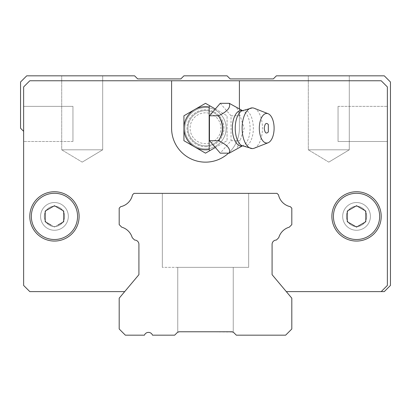 <?xml version="1.0" encoding="UTF-8"?>
<svg xmlns="http://www.w3.org/2000/svg" width="411" height="411" viewBox="0 0 411 411"><rect width="100%" height="100%" fill="white"/><g stroke="black" fill="none" stroke-linecap="round" stroke-linejoin="round"><path stroke-width="0.31" stroke-dasharray="2.06 1.54" d="M233.243 332.211L233.243 267.35L233.243 332.211L233.243 267.35L177.758 267.35L248.655 267.35L162.345 267.35L248.655 267.35L162.345 267.35L248.655 267.35L162.345 267.35L233.243 267.35L177.758 267.35L233.243 267.35L233.243 332.211L231.655 331.775L233.243 332.211L231.655 331.775L179.345 331.775L231.655 331.775A3.083 3.083 0 0 1 233.838 332.674L236.325 335.165L285.645 335.165L291.81 329L291.81 298.175L272.082 274.661L272.082 244.36A4.316 4.316 0 0 1 276.398 240.045L278.756 237.686A15.413 15.413 0 0 1 289.277 227.17L291.81 224.632L291.81 208.166L290.336 206.687A15.413 15.413 0 0 1 278.488 194.845L277.014 193.37L133.986 193.37L132.512 194.845A15.413 15.413 0 0 1 120.664 206.687L119.19 208.166L119.19 224.632L121.723 227.17A15.413 15.413 0 0 1 132.244 237.686L134.603 240.045A4.316 4.316 0 0 1 138.918 244.36L138.918 274.661L119.19 298.175L119.19 329L125.355 335.165L144.441 335.165A4.316 4.316 0 0 1 152.507 335.165L174.675 335.165L177.162 332.674A3.083 3.083 0 0 1 179.345 331.775L232.847 332.011M205.5 193.37L248.655 193.37L205.5 193.37M177.758 332.211L177.758 267.35L177.758 332.211L177.758 267.35L177.758 332.211L179.345 331.775L178.153 332.011M205.5 267.35L248.655 267.35L205.5 267.35M23.633 131.32L23.633 285.445L29.798 291.61L124.697 291.61L29.798 291.61L124.697 291.61L138.918 274.661L138.918 244.36A4.316 4.316 0 0 0 134.603 240.045L132.244 237.686A15.413 15.413 0 0 0 121.723 227.17L119.19 224.632L119.19 208.166L120.664 206.687A15.413 15.413 0 0 0 132.512 194.845L133.986 193.37L277.014 193.37L278.488 194.845A15.413 15.413 0 0 0 290.336 206.687L291.81 208.166L291.81 224.632L289.277 227.17A15.413 15.413 0 0 0 278.756 237.686L276.398 240.045A4.316 4.316 0 0 0 272.082 244.36L272.082 274.661L286.303 291.61L384.285 291.61L390.45 285.445L390.45 82L384.285 75.835L276.398 75.835L273.315 78.917L230.16 78.917L227.078 75.835L183.923 75.835L180.84 78.917L137.685 78.917L134.603 75.835L26.715 75.835L20.55 82L20.55 128.237L23.633 131.32L23.633 285.445L29.798 291.61L124.697 291.61L138.918 274.661L138.918 244.36A4.316 4.316 0 0 0 134.603 240.045L132.244 237.686A15.413 15.413 0 0 0 121.723 227.17L119.19 224.632L119.19 208.166L120.664 206.687A15.413 15.413 0 0 0 132.512 194.845L133.986 193.37L277.014 193.37L278.488 194.845A15.413 15.413 0 0 0 290.336 206.687L291.81 208.166L291.81 224.632L289.277 227.17A15.413 15.413 0 0 0 278.756 237.686L276.398 240.045A4.316 4.316 0 0 0 272.082 244.36L272.082 274.661L286.303 291.61L381.203 291.61L286.303 291.61L272.082 274.661L272.082 244.36A4.316 4.316 0 0 1 276.398 240.045L278.756 237.686A15.413 15.413 0 0 1 289.277 227.17L291.81 224.632L291.81 208.166L290.336 206.687A15.413 15.413 0 0 1 278.488 194.845L277.014 193.37L133.986 193.37L132.512 194.845A15.413 15.413 0 0 1 120.664 206.687L119.19 208.166L119.19 224.632L121.723 227.17A15.413 15.413 0 0 1 132.244 237.686L134.603 240.045A4.316 4.316 0 0 1 138.918 244.36L138.918 274.661L124.697 291.61L29.798 291.61L23.633 285.445L23.633 86.932L29.798 80.767L381.203 80.767L387.368 86.932L387.368 285.445L381.203 291.61L286.303 291.61L272.082 274.661L272.082 244.36A4.316 4.316 0 0 1 276.398 240.045L278.756 237.686A15.413 15.413 0 0 1 289.277 227.17L291.81 224.632L291.81 208.166L290.336 206.687A15.413 15.413 0 0 1 278.488 194.845L277.014 193.37L133.986 193.37L132.512 194.845A15.413 15.413 0 0 1 120.664 206.687L119.19 208.166L119.19 224.632L121.723 227.17A15.413 15.413 0 0 1 132.244 237.686L134.603 240.045A4.316 4.316 0 0 1 138.918 244.36L138.918 274.661L124.697 291.61L138.918 274.661L138.918 244.36A4.316 4.316 0 0 0 134.603 240.045L132.244 237.686A15.413 15.413 0 0 0 121.723 227.17L119.19 224.632L119.19 208.166L120.664 206.687A15.413 15.413 0 0 0 132.512 194.845L133.986 193.37L277.014 193.37L278.488 194.845A15.413 15.413 0 0 0 290.336 206.687L291.81 208.166L291.81 224.632L289.277 227.17A15.413 15.413 0 0 0 278.756 237.686L276.398 240.045A4.316 4.316 0 0 0 272.082 244.36L272.082 274.661L286.303 291.61L381.203 291.61L387.368 285.445L387.368 86.932L387.368 285.445L381.203 291.61L286.303 291.61L272.082 274.661L272.082 244.36A4.316 4.316 0 0 1 276.398 240.045L278.756 237.686A15.413 15.413 0 0 1 289.277 227.17L291.81 224.632L291.81 208.166L290.336 206.687A15.413 15.413 0 0 1 278.488 194.845L277.014 193.37L133.986 193.37L132.512 194.845A15.413 15.413 0 0 1 120.664 206.687L119.19 208.166L119.19 224.632L121.723 227.17A15.413 15.413 0 0 1 132.244 237.686L134.603 240.045A4.316 4.316 0 0 1 138.918 244.36L138.918 274.661L124.697 291.61L29.798 291.61L124.697 291.61L138.918 274.661L138.918 244.36A4.316 4.316 0 0 0 134.603 240.045L132.244 237.686A15.413 15.413 0 0 0 121.723 227.17L119.19 224.632L119.19 208.166L120.664 206.687A15.413 15.413 0 0 0 132.512 194.845L133.986 193.37L277.014 193.37L278.488 194.845A15.413 15.413 0 0 0 290.336 206.687L291.81 208.166L291.81 224.632L289.277 227.17A15.413 15.413 0 0 0 278.756 237.686L276.398 240.045A4.316 4.316 0 0 0 272.082 244.36L272.082 274.661L286.303 291.61L381.203 291.61L387.368 285.445L381.203 291.61L387.368 285.445L387.368 86.932L381.203 80.767L29.798 80.767L381.203 80.767L387.368 86.932L387.368 285.445L381.203 291.61L286.303 291.61L381.203 291.61M64.63 216.397A10.172 10.172 0 0 1 49.371 225.207A10.172 10.172 0 0 1 49.371 207.591A10.172 10.172 0 0 1 64.63 216.397A10.172 10.172 0 0 1 49.371 225.207A10.172 10.172 0 0 1 49.371 207.591A10.172 10.172 0 0 1 64.63 216.397M366.715 216.397A10.172 10.172 0 0 1 351.456 225.207A10.172 10.172 0 0 1 351.456 207.591A10.172 10.172 0 0 1 366.715 216.397A10.172 10.172 0 0 1 351.456 225.207A10.172 10.172 0 0 1 351.456 207.591A10.172 10.172 0 0 1 366.715 216.397M346.37 216.397A10.172 10.172 0 0 0 361.629 225.207A10.172 10.172 0 0 0 361.629 207.591A10.172 10.172 0 0 0 346.37 216.397A10.172 10.172 0 0 0 361.629 225.207A10.172 10.172 0 0 0 361.629 207.591A10.172 10.172 0 0 0 346.37 216.397M44.285 216.397A10.172 10.172 0 0 0 59.544 225.207A10.172 10.172 0 0 0 59.544 207.591A10.172 10.172 0 0 0 44.285 216.397A10.172 10.172 0 0 0 59.544 225.207A10.172 10.172 0 0 0 59.544 207.591A10.172 10.172 0 0 0 44.285 216.397M308.312 75.835L349.288 75.835L308.312 75.835L349.288 75.835L308.312 75.835L308.312 149.815L349.288 149.815L308.312 149.815L349.288 149.815L308.312 149.815L308.312 75.835M61.712 75.835L102.688 75.835L61.712 75.835L102.688 75.835L61.712 75.835L61.712 149.815L102.688 149.815L61.712 149.815L102.688 149.815L61.712 149.815L61.712 75.835M328.8 162.129L308.312 149.815L328.8 162.129L349.288 149.815L349.288 75.835L349.288 149.815L328.8 162.129M82.2 162.129L61.712 149.815L82.2 162.129L102.688 149.815L102.688 75.835L102.688 149.815L82.2 162.129M228.501 153.154A33.908 33.908 0 0 0 239.408 128.237A33.908 33.908 0 0 1 205.5 162.145A33.908 33.908 0 0 1 171.593 128.237L171.593 80.767L29.798 80.767L23.633 86.932L23.633 285.445L23.633 86.932L29.798 80.767L23.633 86.932L29.798 80.767L381.203 80.767L387.368 86.932L381.203 80.767L29.798 80.767L23.633 86.932L23.633 285.445L23.633 86.932L29.798 80.767L381.203 80.767L387.368 86.932L387.368 285.445L387.368 86.932L381.203 80.767L171.593 80.767L171.593 128.237A33.908 33.908 0 0 0 205.5 162.145A33.908 33.908 0 0 0 239.408 128.237L239.408 109.383M29.798 291.61L23.633 285.445L29.798 291.61L23.633 285.445L29.798 291.61L23.633 285.445L23.633 86.932L23.633 285.445L29.798 291.61L124.697 291.61L138.918 274.661L124.697 291.61L29.798 291.61M54.458 230.268A13.871 13.871 0 0 0 66.469 209.461A13.871 13.871 0 0 0 42.446 209.461A13.871 13.871 0 0 0 54.458 230.268A13.871 13.871 0 0 1 40.586 216.397A13.871 13.871 0 0 1 54.458 202.525A13.871 13.871 0 0 1 68.329 216.397A13.871 13.871 0 0 1 54.458 230.268A13.871 13.871 0 0 0 66.469 209.461A13.871 13.871 0 0 0 42.446 209.461A13.871 13.871 0 0 0 54.458 230.268A13.871 13.871 0 0 1 40.586 216.397A13.871 13.871 0 0 1 54.458 202.525A13.871 13.871 0 0 1 68.329 216.397A13.871 13.871 0 0 1 54.458 230.268M205.5 110.667A17.57 17.57 0 0 1 220.717 137.022A17.57 17.57 0 0 1 190.283 137.022A17.57 17.57 0 0 1 205.5 110.667A17.57 17.57 0 0 0 190.283 137.022A17.57 17.57 0 0 0 220.717 137.022A17.57 17.57 0 0 0 205.5 110.667A17.57 17.57 0 0 1 220.717 137.022A17.57 17.57 0 0 1 190.283 137.022A17.57 17.57 0 0 1 205.5 110.667A17.57 17.57 0 0 0 190.283 137.022A17.57 17.57 0 0 0 220.717 137.022A17.57 17.57 0 0 0 205.5 110.667M356.543 230.268A13.871 13.871 0 0 0 368.554 209.461A13.871 13.871 0 0 0 344.531 209.461A13.871 13.871 0 0 0 356.543 230.268A13.871 13.871 0 0 1 342.671 216.397A13.871 13.871 0 0 1 356.543 202.525A13.871 13.871 0 0 1 370.414 216.397A13.871 13.871 0 0 1 356.543 230.268A13.871 13.871 0 0 0 368.554 209.461A13.871 13.871 0 0 0 344.531 209.461A13.871 13.871 0 0 0 356.543 230.268A13.871 13.871 0 0 1 342.671 216.397A13.871 13.871 0 0 1 356.543 202.525A13.871 13.871 0 0 1 370.414 216.397A13.871 13.871 0 0 1 356.543 230.268M23.633 106.351L23.633 141.492L23.633 106.351L23.633 141.492L23.633 106.351L72.953 106.351L72.953 141.492L72.953 106.351L23.633 106.351M387.368 141.492L387.368 106.351L387.368 141.492L387.368 106.351L387.368 141.492L338.048 141.492L338.048 106.351L338.048 141.492L387.368 141.492M72.953 106.351L72.953 141.492L72.953 106.351M338.048 141.492L338.048 106.351L338.048 141.492M205.5 107.584A20.653 20.653 0 0 0 187.616 138.564A20.653 20.653 0 0 0 223.384 138.564A20.653 20.653 0 0 0 205.5 107.584A20.653 20.653 0 0 1 223.384 138.564A20.653 20.653 0 0 1 187.616 138.564A20.653 20.653 0 0 1 205.5 107.584A20.653 20.653 0 0 1 223.384 138.564A20.653 20.653 0 0 1 187.616 138.564A20.653 20.653 0 0 1 205.5 107.584A20.653 20.653 0 0 0 187.616 138.564A20.653 20.653 0 0 0 223.384 138.564A20.653 20.653 0 0 0 205.5 107.584M272.082 274.661L272.082 244.36L272.082 274.661L286.303 291.61L272.082 274.661L272.082 244.36A4.316 4.316 0 0 1 276.398 240.045L278.756 237.686A15.413 15.413 0 0 1 289.277 227.17L291.81 224.632L291.81 208.166L290.336 206.687A15.413 15.413 0 0 1 278.488 194.845L277.014 193.37L133.986 193.37L132.512 194.845A15.413 15.413 0 0 1 120.664 206.687L119.19 208.166L119.19 224.632L121.723 227.17A15.413 15.413 0 0 1 132.244 237.686L134.603 240.045A4.316 4.316 0 0 1 138.918 244.36L138.918 274.661L138.918 244.36A4.316 4.316 0 0 0 134.603 240.045A4.316 4.316 0 0 1 138.918 244.36M239.408 80.767L239.408 128.237A33.908 33.908 0 0 1 205.5 162.145A33.908 33.908 0 0 1 171.593 128.237L171.593 80.767M54.458 191.737A24.66 24.66 0 0 0 33.101 228.727A24.66 24.66 0 0 0 75.814 228.727A24.66 24.66 0 0 0 54.458 191.737A24.66 24.66 0 0 1 75.814 228.727A24.66 24.66 0 0 1 33.101 228.727A24.66 24.66 0 0 1 54.458 191.737A24.66 24.66 0 0 1 75.814 228.727A24.66 24.66 0 0 1 33.101 228.727A24.66 24.66 0 0 1 54.458 191.737M356.543 191.737A24.66 24.66 0 0 0 335.186 228.727A24.66 24.66 0 0 0 377.899 228.727A24.66 24.66 0 0 0 356.543 191.737A24.66 24.66 0 0 1 377.899 228.727A24.66 24.66 0 0 1 335.186 228.727A24.66 24.66 0 0 1 356.543 191.737A24.66 24.66 0 0 1 377.899 228.727A24.66 24.66 0 0 1 335.186 228.727A24.66 24.66 0 0 1 356.543 191.737M54.458 239.515A23.119 23.119 0 0 1 34.437 204.837A23.119 23.119 0 0 1 74.478 204.837A23.119 23.119 0 0 1 54.458 239.515M57.956 225.058L63.705 221.74L63.705 211.059L54.458 205.721L45.21 211.059L45.21 219.602M45.21 221.74L54.458 227.078L45.21 221.74L45.21 211.059L54.458 205.721L63.705 211.059L54.458 205.721L45.21 211.059L45.21 221.74L50.959 225.058M63.705 211.059L63.705 221.74L54.458 227.078L63.705 221.74L63.705 213.196M354.693 206.79L347.295 211.059L347.295 221.74L356.543 227.078L363.941 222.808M365.79 221.74L365.79 211.059L365.79 221.74L356.543 227.078L347.295 221.74L356.543 227.078L365.79 221.74L365.79 213.196M365.79 211.059L356.543 205.721L365.79 211.059L356.543 205.721L347.295 211.059L347.295 219.602M132.244 237.686L134.603 240.045L132.244 237.686A15.413 15.413 0 0 0 121.723 227.17A15.413 15.413 0 0 1 132.244 237.686M119.19 224.632L121.723 227.17L119.19 224.632L119.19 208.166L119.19 224.632M120.664 206.687L119.19 208.166L120.664 206.687A15.413 15.413 0 0 0 132.512 194.845A15.413 15.413 0 0 1 120.664 206.687M133.986 193.37L132.512 194.845L133.986 193.37L277.014 193.37L133.986 193.37M278.488 194.845L277.014 193.37L278.488 194.845A15.413 15.413 0 0 0 290.336 206.687A15.413 15.413 0 0 1 278.488 194.845M291.81 208.166L290.336 206.687L291.81 208.166L291.81 224.632L291.81 208.166M289.277 227.17L291.81 224.632L289.277 227.17A15.413 15.413 0 0 0 278.756 237.686A15.413 15.413 0 0 1 289.277 227.17M276.398 240.045L278.756 237.686L276.398 240.045A4.316 4.316 0 0 0 272.082 244.36A4.316 4.316 0 0 1 276.398 240.045M356.543 239.515A23.119 23.119 0 0 0 376.563 204.837A23.119 23.119 0 0 0 336.522 204.837A23.119 23.119 0 0 0 356.543 239.515A23.119 23.119 0 0 0 376.563 204.837A23.119 23.119 0 0 0 336.522 204.837A23.119 23.119 0 0 0 356.543 239.515M77.576 216.397A23.119 23.119 0 0 0 42.898 196.376A23.119 23.119 0 0 0 42.898 236.423A23.119 23.119 0 0 0 77.576 216.397A23.119 23.119 0 0 0 34.437 204.837A23.119 23.119 0 0 0 48.472 238.729A23.119 23.119 0 0 0 77.576 216.397M347.295 221.74L347.295 211.059L356.543 205.721M205.5 146.732A18.495 18.495 0 0 0 223.995 128.237A18.495 18.495 0 0 0 205.5 109.742A18.495 18.495 0 0 0 187.005 128.237A18.495 18.495 0 0 0 205.5 146.732A18.495 18.495 0 0 1 189.481 118.99A18.495 18.495 0 0 1 221.519 118.99A18.495 18.495 0 0 1 205.5 146.732M205.5 112.825A15.413 15.413 0 0 0 192.153 135.943A15.413 15.413 0 0 0 218.847 135.943A15.413 15.413 0 0 0 205.5 112.825M183.923 115.784L183.923 140.696L205.5 153.154L227.078 140.696L227.078 115.784L205.5 103.325L183.923 115.784M215.338 109.002L227.078 115.784L227.078 140.696L215.338 147.477M220.255 103.325L231.044 115.784L231.044 140.696L220.255 153.154M231.044 140.696L240.07 140.696L236.839 148.7M231.044 115.784L240.07 115.784L244.191 128.237L240.07 140.696M236.839 107.78L240.07 115.784M242.177 145.89A17.76 8.878 90 0 0 242.618 145.771L241.611 145.556A18.12 9.063 90 0 0 253.34 128.237A18.12 9.063 90 0 0 241.611 110.924M254.25 108.273A20.345 10.172 -90 0 1 262.465 128.237A20.345 10.172 -90 0 1 254.25 148.201M268.337 124.543L268.337 131.936M242.207 145.91L242.618 145.771A17.76 8.878 90 0 0 250.088 128.237A17.76 8.878 90 0 0 242.618 110.708A17.76 8.878 90 0 0 242.177 110.59M248.655 267.35L248.655 193.37L248.655 267.35M162.345 267.35L162.345 193.37L162.345 267.35M72.953 141.492L23.633 141.492L72.953 141.492M338.048 106.351L387.368 106.351L338.048 106.351M242.243 110.585L242.618 110.708"/><path stroke-width="0.62" d="M179.345 331.775L231.655 331.775A3.083 3.083 0 0 1 233.838 332.674L236.325 335.165L285.645 335.165L291.81 329L291.81 298.175L272.082 274.661L272.082 244.36A4.316 4.316 0 0 1 276.398 240.045L278.756 237.686A15.413 15.413 0 0 1 289.277 227.17L291.81 224.632L291.81 208.166L290.336 206.687A15.413 15.413 0 0 1 278.488 194.845L277.014 193.37L133.986 193.37L132.512 194.845A15.413 15.413 0 0 1 120.664 206.687L119.19 208.166L119.19 224.632L121.723 227.17A15.413 15.413 0 0 1 132.244 237.686L134.603 240.045A4.316 4.316 0 0 1 138.918 244.36L138.918 274.661L119.19 298.175L119.19 329L125.355 335.165L144.441 335.165A4.316 4.316 0 0 1 152.507 335.165L174.675 335.165L177.162 332.674A3.083 3.083 0 0 1 179.345 331.775L177.758 332.211L179.345 331.775M233.243 332.211L231.655 331.775L232.847 332.011M177.758 332.211L178.153 332.011M138.918 244.36L138.918 274.661L124.697 291.61L29.798 291.61L23.633 285.445L23.633 86.932L29.798 80.767L381.203 80.767L387.368 86.932L387.368 285.445L381.203 291.61L384.285 291.61L390.45 285.445L390.45 82L384.285 75.835L276.398 75.835L273.315 78.917L230.16 78.917L227.078 75.835L183.923 75.835L180.84 78.917L137.685 78.917L134.603 75.835L26.715 75.835L20.55 82L20.55 128.237L23.633 131.32M381.203 291.61L286.303 291.61L272.082 274.661M239.408 109.383L239.408 80.767M171.593 80.767L171.593 128.237A33.908 33.908 0 0 0 228.501 153.154M54.458 191.737A24.66 24.66 0 0 0 33.101 228.727A24.66 24.66 0 0 0 75.814 228.727A24.66 24.66 0 0 0 54.458 191.737M356.543 191.737A24.66 24.66 0 0 0 335.186 228.727A24.66 24.66 0 0 0 377.899 228.727A24.66 24.66 0 0 0 356.543 191.737M333.424 216.397A23.119 23.119 0 0 1 368.102 196.376A23.119 23.119 0 0 1 368.102 236.423A23.119 23.119 0 0 1 333.424 216.397A23.119 23.119 0 0 1 376.563 204.837A23.119 23.119 0 0 1 362.528 238.729A23.119 23.119 0 0 1 333.424 216.397M54.458 239.515A23.119 23.119 0 0 1 34.437 204.837A23.119 23.119 0 0 1 74.478 204.837A23.119 23.119 0 0 1 54.458 239.515M50.959 225.058L45.21 221.74L45.21 211.059L54.458 205.721L63.705 211.059L63.705 221.74L57.956 225.058M365.79 211.059L365.79 221.74L356.543 227.078L347.295 221.74L347.295 211.059L356.543 205.721L365.79 211.059L365.79 213.196M45.21 219.602L45.21 221.74M63.705 213.196L63.705 211.059M363.941 222.808L365.79 221.74M356.543 205.721L354.693 206.79M347.295 219.602L347.295 221.74M209.872 150.632L209.158 149.506A21.578 21.578 0 0 1 194.711 146.927L183.923 140.696L183.923 115.784L205.5 103.325L215.338 109.002L209.466 115.784L209.466 140.696L215.338 147.477L205.5 153.154L194.711 146.927A21.578 21.578 0 0 1 209.158 106.973L209.872 105.848M209.158 149.506L209.158 106.973M215.338 109.002L220.255 103.325L229.281 103.325L242.618 110.708L241.611 110.924A18.12 9.063 90 0 0 235.22 128.237A18.12 9.063 90 0 0 241.611 145.556L252.292 148.582A20.345 10.172 -90 0 1 242.12 128.237A20.345 10.172 -90 0 1 252.292 107.893A20.345 10.172 -90 0 1 254.25 108.273L268.131 113.719A14.796 7.398 -90 0 1 274.106 128.237A14.796 7.398 -90 0 1 268.131 142.761A14.796 7.398 -90 0 1 259.31 128.237A14.796 7.398 -90 0 1 268.131 113.719M242.618 145.771L229.281 153.154L220.255 153.154L215.338 147.477M229.281 153.154C230.864 148.993 227.268 144.842 218.493 140.696L209.466 140.696M218.493 140.696C223.682 132.378 223.682 124.076 218.493 115.784L209.466 115.784M218.493 115.784C227.288 111.617 230.884 107.466 229.281 103.325M268.131 142.761L254.25 148.201A20.345 10.172 -90 0 1 252.292 148.582M264.242 128.237C264.823 123.536 266.189 122.303 268.337 124.543L268.337 131.936C266.189 134.176 264.828 132.943 264.242 128.237M242.177 110.59A17.76 8.878 90 0 0 232.333 128.237A17.76 8.878 90 0 0 242.177 145.89M241.611 110.924L252.292 107.893"/></g></svg>
